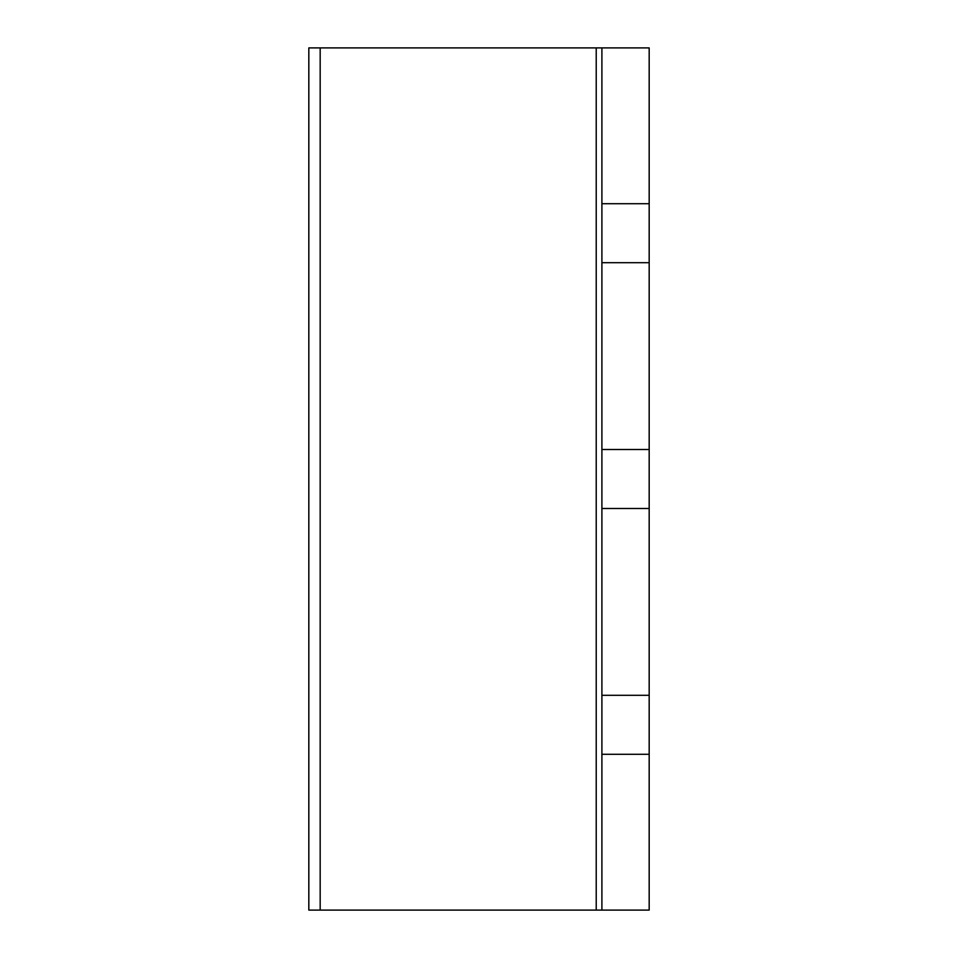 <?xml version="1.0" encoding="UTF-8"?>
<svg xmlns="http://www.w3.org/2000/svg" width="958" height="958" viewBox="0 0 958 958"><rect width="100%" height="100%" fill="white"/><g stroke="black" fill="none" stroke-linecap="round" stroke-linejoin="round"><path stroke-width="0.72" stroke-dasharray="4.79 3.59" d="M320.176 910.1L320.176 47.9L320.176 910.1L320.176 47.9L320.176 910.1L320.176 47.9L320.176 910.1L320.176 47.9L320.176 910.1L320.176 47.9L320.176 910.1L320.176 47.9L320.176 910.1L320.176 47.9L320.176 910.1L320.176 47.9L596.223 47.9L308.823 47.9L308.823 910.1L308.823 47.9L308.823 910.1L308.823 47.9L308.823 910.1L308.823 47.9L320.176 47.9L308.823 47.9L320.176 47.9L308.823 47.9L308.823 910.1L601.899 910.1L308.823 910.1L601.899 910.1L308.823 910.1L601.899 910.1L308.823 910.1L601.899 910.1L308.823 910.1L601.899 910.1L308.823 910.1L601.899 910.1L308.823 910.1L601.899 910.1L308.823 910.1L601.899 910.1L601.899 47.9L601.899 203.707L649.177 203.707L649.177 47.9L308.823 47.9L601.899 47.9L308.823 47.9L601.899 47.9L308.823 47.9L601.899 47.9L308.823 47.9L601.899 47.9L308.823 47.9L601.899 47.9L601.899 910.1L601.899 754.293L649.177 754.293L649.177 203.707L601.899 203.707L601.899 262.696L649.177 262.696M601.899 910.1L601.899 47.9L601.899 910.1L601.899 47.9L601.899 910.1L601.899 47.9L601.899 910.1L601.899 47.9L601.899 910.1L601.899 47.9L601.899 910.1L601.899 47.9L601.899 910.1L601.899 47.9L601.899 910.1L649.177 910.1L649.177 754.293L601.899 754.293L649.177 754.293M601.899 754.293L601.899 262.696M601.899 449.506L649.177 449.506M601.899 508.494L649.177 508.494M601.899 695.304L649.177 695.304M320.176 47.9L601.899 47.9M601.899 203.707L649.177 203.707M596.223 910.1L596.223 47.9"/><path stroke-width="1.44" d="M601.899 47.9L601.899 910.1L649.177 910.1L649.177 47.9L308.823 47.9L308.823 910.1L320.176 910.1L320.176 47.9M601.899 203.707L649.177 203.707M601.899 262.696L649.177 262.696M601.899 449.506L649.177 449.506M601.899 508.494L649.177 508.494M601.899 695.304L649.177 695.304M601.899 754.293L649.177 754.293M601.899 910.1L320.176 910.1M596.223 910.1L596.223 47.9"/></g></svg>
